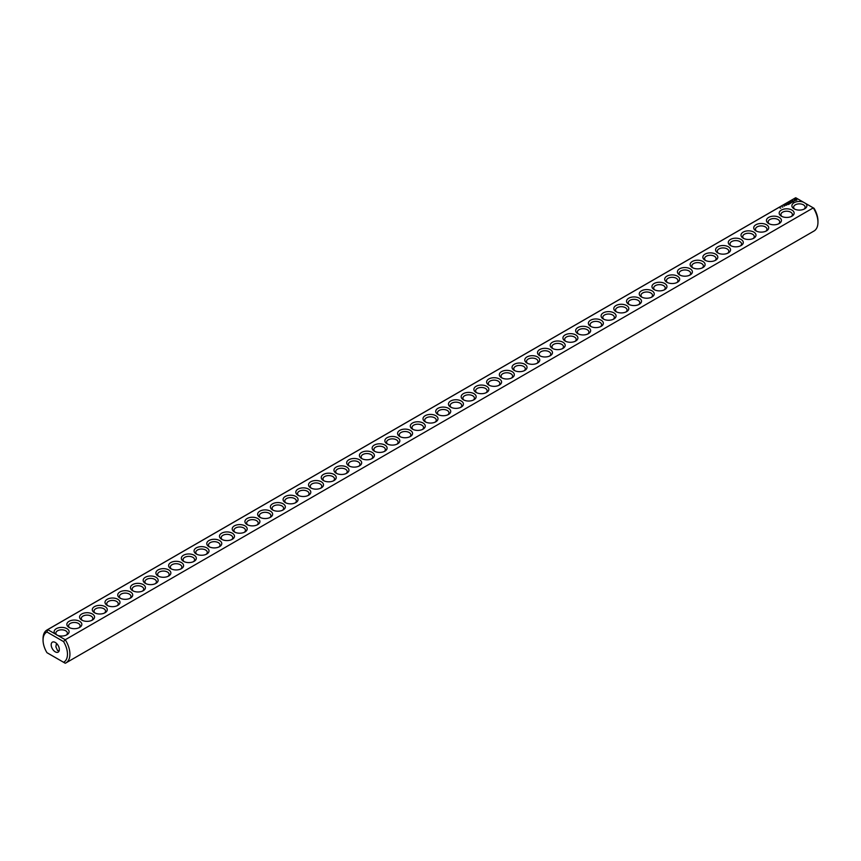 <?xml version="1.0" encoding="UTF-8"?>
<svg xmlns="http://www.w3.org/2000/svg" width="861" height="861" viewBox="0 0 861 861"><rect width="100%" height="100%" fill="white"/><g stroke="black" fill="none" stroke-linecap="round" stroke-linejoin="round"><path stroke-width="1.29" d="M46.989 629.983A18.996 10.967 -120 0 1 47.71 629.628L795.747 197.75A18.996 10.967 -120 0 0 795.015 198.116L46.989 629.983A18.996 10.967 -120 0 0 43.05 638.679L43.05 640.089A17.274 9.966 -120 0 0 46.957 652.692L63.563 662.27A17.274 9.966 -120 0 0 63.563 641.596L65.253 639.745L57.741 635.418A7.48 4.316 0 0 0 66.91 634.772A7.48 4.316 0 0 0 67.319 628.917A7.48 4.316 0 0 0 57.246 628.218A7.48 4.316 0 0 0 55.222 633.954L57.741 635.418M47.71 653.122L46.957 652.692M795.747 197.75L803.259 202.087A7.48 4.316 0 0 0 793.487 203.11A7.48 4.316 0 0 0 794.09 208.836A7.48 4.316 0 0 0 804.669 208.836A7.48 4.316 0 0 0 805.778 203.54L813.29 207.878L65.253 639.745A18.996 10.967 -120 0 1 65.985 662.884L814.011 231.017A18.996 10.967 -120 0 0 817.95 222.321A18.996 10.967 -120 0 0 813.29 207.878L814.043 208.308A17.274 9.966 -120 0 1 817.95 220.911L817.95 222.321M43.05 640.089A17.274 9.966 -120 0 1 46.957 632.006L47.71 629.628L55.222 633.954M69.052 627.432A7.48 4.316 0 0 0 79.632 627.432A7.48 4.316 0 0 0 79.632 621.319A7.48 4.316 0 0 0 69.052 621.319A7.48 4.316 0 0 0 69.052 627.432L69.052 627.432M81.773 620.092A7.48 4.316 0 0 0 92.353 620.092A7.48 4.316 0 0 0 92.353 613.979A7.48 4.316 0 0 0 81.773 613.979A7.48 4.316 0 0 0 81.773 620.092L81.773 620.092M94.495 612.741A7.48 4.316 0 0 0 105.074 612.741A7.48 4.316 0 0 0 105.074 606.628A7.48 4.316 0 0 0 94.495 606.628A7.48 4.316 0 0 0 94.495 612.741L94.495 612.741M107.205 605.401A7.48 4.316 0 0 0 117.796 605.401A7.48 4.316 0 0 0 117.796 599.288A7.48 4.316 0 0 0 107.205 599.288A7.48 4.316 0 0 0 107.205 605.401L107.205 605.401M119.927 598.061A7.48 4.316 0 0 0 130.517 598.051A7.48 4.316 0 0 0 130.517 591.948A7.48 4.316 0 0 0 119.927 591.948A7.48 4.316 0 0 0 119.927 598.051A7.48 4.316 0 0 0 119.927 598.061M132.648 590.711A7.48 4.316 0 0 0 143.227 590.711A7.48 4.316 0 0 0 143.227 584.597A7.48 4.316 0 0 0 132.648 584.597A7.48 4.316 0 0 0 132.648 590.711L132.648 590.711M145.369 583.371A7.48 4.316 0 0 0 155.949 583.371A7.48 4.316 0 0 0 155.949 577.257A7.48 4.316 0 0 0 145.369 577.257A7.48 4.316 0 0 0 145.369 583.371L145.369 583.371M158.09 576.02A7.48 4.316 0 0 0 168.67 576.02A7.48 4.316 0 0 0 168.67 569.917A7.48 4.316 0 0 0 158.09 569.917A7.48 4.316 0 0 0 158.09 576.02L158.09 576.02M170.812 568.68A7.48 4.316 0 0 0 181.391 568.68A7.48 4.316 0 0 0 181.391 562.567A7.48 4.316 0 0 0 170.812 562.567A7.48 4.316 0 0 0 170.812 568.68L170.812 568.68M183.533 561.34A7.48 4.316 0 0 0 194.112 561.34A7.48 4.316 0 0 0 194.112 555.227A7.48 4.316 0 0 0 183.533 555.227A7.48 4.316 0 0 0 183.533 561.34L183.533 561.34M196.254 553.989A7.48 4.316 0 0 0 206.834 553.989A7.48 4.316 0 0 0 206.834 547.887A7.48 4.316 0 0 0 196.254 547.887A7.48 4.316 0 0 0 196.254 553.989L196.254 553.989M208.965 546.649A7.48 4.316 0 0 0 219.555 546.649A7.48 4.316 0 0 0 219.555 540.536A7.48 4.316 0 0 0 208.965 540.536A7.48 4.316 0 0 0 208.965 546.649L208.965 546.649M221.686 539.309A7.48 4.316 0 0 0 232.276 539.309A7.48 4.316 0 0 0 232.276 533.196A7.48 4.316 0 0 0 221.686 533.196A7.48 4.316 0 0 0 221.686 539.309L221.686 539.309M234.407 531.958A7.48 4.316 0 0 0 244.998 531.958A7.48 4.316 0 0 0 244.987 525.856A7.48 4.316 0 0 0 234.407 525.856A7.48 4.316 0 0 0 234.407 531.958L234.407 531.958M247.129 524.618A7.48 4.316 0 0 0 257.708 524.618A7.48 4.316 0 0 0 257.708 518.505A7.48 4.316 0 0 0 247.129 518.505A7.48 4.316 0 0 0 247.129 524.618L247.129 524.618M259.85 517.278A7.48 4.316 0 0 0 270.429 517.278A7.48 4.316 0 0 0 270.429 511.165A7.48 4.316 0 0 0 259.85 511.165A7.48 4.316 0 0 0 259.85 517.278L259.85 517.278M272.571 509.927A7.48 4.316 0 0 0 283.151 509.927A7.48 4.316 0 0 0 283.151 503.825A7.48 4.316 0 0 0 272.571 503.825A7.48 4.316 0 0 0 272.571 509.927L272.571 509.927M285.292 502.587A7.48 4.316 0 0 0 295.872 502.587A7.48 4.316 0 0 0 295.872 496.474A7.48 4.316 0 0 0 285.292 496.474A7.48 4.316 0 0 0 285.292 502.587L285.292 502.587M298.014 495.247A7.48 4.316 0 0 0 308.593 495.247A7.48 4.316 0 0 0 308.593 489.134A7.48 4.316 0 0 0 298.014 489.134A7.48 4.316 0 0 0 298.014 495.247L298.014 495.247M310.724 487.896A7.48 4.316 0 0 0 321.314 487.896A7.48 4.316 0 0 0 321.314 481.794A7.48 4.316 0 0 0 310.724 481.794A7.48 4.316 0 0 0 310.724 487.896L310.724 487.896M323.445 480.556A7.48 4.316 0 0 0 334.036 480.556A7.48 4.316 0 0 0 334.036 474.443A7.48 4.316 0 0 0 323.445 474.443A7.48 4.316 0 0 0 323.445 480.556L323.445 480.556M336.167 473.216A7.48 4.316 0 0 0 346.757 473.216A7.48 4.316 0 0 0 346.757 467.103A7.48 4.316 0 0 0 336.167 467.103A7.48 4.316 0 0 0 336.167 473.216L336.167 473.216M348.888 465.866A7.48 4.316 0 0 0 359.467 465.866A7.48 4.316 0 0 0 359.467 459.752A7.48 4.316 0 0 0 348.888 459.752A7.48 4.316 0 0 0 348.888 465.866L348.888 465.866M361.609 458.526A7.48 4.316 0 0 0 372.189 458.526A7.48 4.316 0 0 0 372.189 452.412A7.48 4.316 0 0 0 361.609 452.412A7.48 4.316 0 0 0 361.609 458.526L361.609 458.526M374.331 451.175A7.48 4.316 0 0 0 384.91 451.175A7.48 4.316 0 0 0 384.91 445.072A7.48 4.316 0 0 0 374.331 445.072A7.48 4.316 0 0 0 374.331 451.175L374.331 451.175M387.052 443.835A7.48 4.316 0 0 0 397.631 443.835A7.48 4.316 0 0 0 397.631 437.722A7.48 4.316 0 0 0 387.052 437.722A7.48 4.316 0 0 0 387.052 443.835L387.052 443.835M399.773 436.495A7.48 4.316 0 0 0 410.353 436.495A7.48 4.316 0 0 0 410.353 430.382A7.48 4.316 0 0 0 399.773 430.382A7.48 4.316 0 0 0 399.773 436.495L399.773 436.495M412.484 429.144A7.48 4.316 0 0 0 423.074 429.144A7.48 4.316 0 0 0 423.074 423.042A7.48 4.316 0 0 0 412.484 423.042A7.48 4.316 0 0 0 412.484 429.144L412.484 429.144M425.205 421.804A7.48 4.316 0 0 0 435.795 421.804A7.48 4.316 0 0 0 435.795 415.691A7.48 4.316 0 0 0 425.205 415.691A7.48 4.316 0 0 0 425.205 421.804L425.205 421.804M780.098 208.082L780.766 208.147L780.098 208.082M782.283 207.038L782.843 206.995L782.294 206.974M784.027 206.027L784.586 205.994L784.037 205.973M786.104 205.284L784.941 205.036L786.104 205.284M786.642 204.972L786.028 204.617L786.642 204.972M786.254 204.541L787.245 204.627L786.254 204.477M788.439 204.509L789.053 204.079L787.32 203.863L788.87 204.111L788.439 204.509M789.44 203.928L788.332 203.282L789.44 203.853M789.763 203.745L790.387 203.314L789.268 202.744L789.268 203.39L790.194 203.347L789.763 203.745M790.516 202.518L791.646 202.583L790.656 202.012L791.291 202.529L790.333 202.41L790.538 202.959L789.645 202.518L790.699 203.164M792.615 202.098L790.872 201.883L792.615 202.023M793.519 201.431L792.152 201.076L792.777 201.926L793.519 201.571M794.477 200.839L792.841 200.85L794.477 200.839M796.866 200.086L796.145 198.999L794.262 199.418L794.983 200.505L796.866 200.086M437.926 414.464A7.48 4.316 0 0 0 448.516 414.464A7.48 4.316 0 0 0 448.516 408.351A7.48 4.316 0 0 0 437.926 408.351A7.48 4.316 0 0 0 437.926 414.464L437.926 414.464M450.647 407.113A7.48 4.316 0 0 0 461.227 407.113A7.48 4.316 0 0 0 461.227 401.011A7.48 4.316 0 0 0 450.647 401.011A7.48 4.316 0 0 0 450.647 407.113L450.647 407.113M463.369 399.773A7.48 4.316 0 0 0 473.948 399.773A7.48 4.316 0 0 0 473.948 393.66A7.48 4.316 0 0 0 463.369 393.66A7.48 4.316 0 0 0 463.369 399.773L463.369 399.773M476.09 392.433A7.48 4.316 0 0 0 486.669 392.433A7.48 4.316 0 0 0 486.669 386.32A7.48 4.316 0 0 0 476.09 386.32A7.48 4.316 0 0 0 476.09 392.433L476.09 392.433M488.811 385.082A7.48 4.316 0 0 0 499.391 385.082A7.48 4.316 0 0 0 499.391 378.98A7.48 4.316 0 0 0 488.811 378.98A7.48 4.316 0 0 0 488.811 385.082L488.811 385.082M501.532 377.742A7.48 4.316 0 0 0 512.112 377.742A7.48 4.316 0 0 0 512.112 371.629A7.48 4.316 0 0 0 501.532 371.629A7.48 4.316 0 0 0 501.532 377.742L501.532 377.742M514.243 370.402A7.48 4.316 0 0 0 524.833 370.402A7.48 4.316 0 0 0 524.833 364.289A7.48 4.316 0 0 0 514.243 364.289A7.48 4.316 0 0 0 514.243 370.402L514.243 370.402M526.964 363.051A7.48 4.316 0 0 0 537.555 363.051A7.48 4.316 0 0 0 537.555 356.949A7.48 4.316 0 0 0 526.964 356.949A7.48 4.316 0 0 0 526.964 363.051L526.964 363.051M539.686 355.711A7.48 4.316 0 0 0 550.276 355.711A7.48 4.316 0 0 0 550.276 349.598A7.48 4.316 0 0 0 539.686 349.598A7.48 4.316 0 0 0 539.686 355.711L539.686 355.711M552.407 348.371A7.48 4.316 0 0 0 562.986 348.371A7.48 4.316 0 0 0 562.986 342.258A7.48 4.316 0 0 0 552.407 342.258A7.48 4.316 0 0 0 552.407 348.371L552.407 348.371M565.128 341.021A7.48 4.316 0 0 0 575.708 341.021A7.48 4.316 0 0 0 575.708 334.918A7.48 4.316 0 0 0 565.128 334.918A7.48 4.316 0 0 0 565.128 341.021L565.128 341.021M577.849 333.681A7.48 4.316 0 0 0 588.429 333.681A7.48 4.316 0 0 0 588.429 327.567A7.48 4.316 0 0 0 577.849 327.567A7.48 4.316 0 0 0 577.849 333.681L577.849 333.681M590.571 326.341A7.48 4.316 0 0 0 601.15 326.341A7.48 4.316 0 0 0 601.15 320.227A7.48 4.316 0 0 0 590.571 320.227A7.48 4.316 0 0 0 590.571 326.341L590.571 326.341M603.292 318.99A7.48 4.316 0 0 0 613.871 318.99A7.48 4.316 0 0 0 613.871 312.877A7.48 4.316 0 0 0 603.292 312.877A7.48 4.316 0 0 0 603.292 318.99L603.292 318.99M616.013 311.65A7.48 4.316 0 0 0 626.593 311.65A7.48 4.316 0 0 0 626.593 305.537A7.48 4.316 0 0 0 616.013 305.537A7.48 4.316 0 0 0 616.002 311.65A7.48 4.316 0 0 0 616.013 311.65M628.724 304.299A7.48 4.316 0 0 0 639.314 304.299A7.48 4.316 0 0 0 639.314 298.197A7.48 4.316 0 0 0 628.724 298.197A7.48 4.316 0 0 0 628.724 304.299L628.724 304.299M641.445 296.959A7.48 4.316 0 0 0 652.035 296.959A7.48 4.316 0 0 0 652.035 290.846A7.48 4.316 0 0 0 641.445 290.846A7.48 4.316 0 0 0 641.445 296.959L641.445 296.959M654.166 289.619A7.48 4.316 0 0 0 664.746 289.619A7.48 4.316 0 0 0 664.746 283.506A7.48 4.316 0 0 0 654.166 283.506A7.48 4.316 0 0 0 654.166 289.619L654.166 289.619M666.888 282.268A7.48 4.316 0 0 0 677.467 282.268A7.48 4.316 0 0 0 677.467 276.166A7.48 4.316 0 0 0 666.888 276.166A7.48 4.316 0 0 0 666.888 282.268L666.888 282.268M679.609 274.928A7.48 4.316 0 0 0 690.188 274.928A7.48 4.316 0 0 0 690.188 268.815A7.48 4.316 0 0 0 679.609 268.815A7.48 4.316 0 0 0 679.609 274.928L679.609 274.928M692.33 267.588A7.48 4.316 0 0 0 702.91 267.588A7.48 4.316 0 0 0 702.91 261.475A7.48 4.316 0 0 0 692.33 261.475A7.48 4.316 0 0 0 692.33 267.588L692.33 267.588M705.051 260.237A7.48 4.316 0 0 0 715.631 260.237A7.48 4.316 0 0 0 715.631 254.135A7.48 4.316 0 0 0 705.051 254.135A7.48 4.316 0 0 0 705.051 260.237L705.051 260.237M717.773 252.897A7.48 4.316 0 0 0 728.352 252.897A7.48 4.316 0 0 0 728.352 246.784A7.48 4.316 0 0 0 717.773 246.784A7.48 4.316 0 0 0 717.773 252.897L717.773 252.897M730.483 245.557A7.48 4.316 0 0 0 741.073 245.557A7.48 4.316 0 0 0 741.073 239.444A7.48 4.316 0 0 0 730.483 239.444A7.48 4.316 0 0 0 730.483 245.557L730.483 245.557M743.204 238.206A7.48 4.316 0 0 0 753.795 238.206A7.48 4.316 0 0 0 753.795 232.104A7.48 4.316 0 0 0 743.204 232.104A7.48 4.316 0 0 0 743.204 238.206L743.204 238.206M755.926 230.866A7.48 4.316 0 0 0 766.505 230.866A7.48 4.316 0 0 0 766.505 224.753A7.48 4.316 0 0 0 755.926 224.753A7.48 4.316 0 0 0 755.926 230.866L755.926 230.866M768.647 223.526A7.48 4.316 0 0 0 779.227 223.526A7.48 4.316 0 0 0 779.227 217.413A7.48 4.316 0 0 0 768.647 217.413A7.48 4.316 0 0 0 768.647 223.526L768.647 223.526M781.368 216.176A7.48 4.316 0 0 0 791.948 216.176A7.48 4.316 0 0 0 791.948 210.073A7.48 4.316 0 0 0 781.368 210.073A7.48 4.316 0 0 0 781.368 216.176L781.368 216.176M57.741 658.913L55.222 657.46M803.259 202.087L805.778 203.54M803.98 209.191A5.758 3.326 0 0 0 805.132 207.189A5.758 3.326 0 0 0 799.374 203.863A5.758 3.326 0 0 0 793.627 207.189A5.758 3.326 0 0 0 794.778 209.191M46.957 632.006L63.563 641.596M66.222 635.127A5.758 3.326 0 0 0 67.373 633.126A5.758 3.326 0 0 0 61.626 629.811A5.758 3.326 0 0 0 55.868 633.126A5.758 3.326 0 0 0 57.041 635.149M63.563 662.27L65.253 663.25A18.996 10.967 -120 0 0 65.985 662.884M78.943 627.787A5.758 3.326 0 0 0 80.095 625.786A5.758 3.326 0 0 0 74.337 622.46A5.758 3.326 0 0 0 68.589 625.786A5.758 3.326 0 0 0 69.741 627.787M91.664 620.437A5.758 3.326 0 0 0 92.816 618.446A5.758 3.326 0 0 0 87.058 615.12A5.758 3.326 0 0 0 81.3 618.446A5.758 3.326 0 0 0 82.462 620.437M104.385 613.097A5.758 3.326 0 0 0 105.537 611.095A5.758 3.326 0 0 0 99.779 607.78A5.758 3.326 0 0 0 94.021 611.095A5.758 3.326 0 0 0 95.184 613.097M117.107 605.757A5.758 3.326 0 0 0 118.258 603.755A5.758 3.326 0 0 0 112.5 600.429A5.758 3.326 0 0 0 106.742 603.755A5.758 3.326 0 0 0 107.905 605.757M129.817 598.406A5.758 3.326 0 0 0 130.98 596.415A5.758 3.326 0 0 0 125.222 593.089A5.758 3.326 0 0 0 119.464 596.415A5.758 3.326 0 0 0 120.615 598.406M142.539 591.066A5.758 3.326 0 0 0 143.701 589.064A5.758 3.326 0 0 0 137.943 585.749A5.758 3.326 0 0 0 132.185 589.064A5.758 3.326 0 0 0 133.337 591.066M155.26 583.726A5.758 3.326 0 0 0 156.422 581.724A5.758 3.326 0 0 0 150.664 578.398A5.758 3.326 0 0 0 144.906 581.724A5.758 3.326 0 0 0 146.058 583.726M167.981 576.375A5.758 3.326 0 0 0 169.133 574.384A5.758 3.326 0 0 0 163.386 571.058A5.758 3.326 0 0 0 157.628 574.384A5.758 3.326 0 0 0 158.779 576.375M180.702 569.035A5.758 3.326 0 0 0 181.854 567.033A5.758 3.326 0 0 0 176.096 563.707A5.758 3.326 0 0 0 170.349 567.033A5.758 3.326 0 0 0 171.5 569.035M193.424 561.684A5.758 3.326 0 0 0 194.575 559.693A5.758 3.326 0 0 0 188.817 556.367A5.758 3.326 0 0 0 183.059 559.693A5.758 3.326 0 0 0 184.222 561.684M206.145 554.344A5.758 3.326 0 0 0 207.297 552.353A5.758 3.326 0 0 0 201.539 549.027A5.758 3.326 0 0 0 195.781 552.353A5.758 3.326 0 0 0 196.943 554.344M218.866 547.004A5.758 3.326 0 0 0 220.018 545.002A5.758 3.326 0 0 0 214.26 541.677A5.758 3.326 0 0 0 208.502 545.002A5.758 3.326 0 0 0 209.664 547.004M231.577 539.653A5.758 3.326 0 0 0 232.739 537.662A5.758 3.326 0 0 0 226.981 534.337A5.758 3.326 0 0 0 221.223 537.662A5.758 3.326 0 0 0 222.375 539.653M244.298 532.313A5.758 3.326 0 0 0 245.46 530.322A5.758 3.326 0 0 0 239.702 526.997A5.758 3.326 0 0 0 233.944 530.322A5.758 3.326 0 0 0 235.096 532.313M257.019 524.973A5.758 3.326 0 0 0 258.182 522.971A5.758 3.326 0 0 0 252.424 519.646A5.758 3.326 0 0 0 246.666 522.971A5.758 3.326 0 0 0 247.817 524.973M269.741 517.622A5.758 3.326 0 0 0 270.892 515.631A5.758 3.326 0 0 0 265.145 512.306A5.758 3.326 0 0 0 259.387 515.631A5.758 3.326 0 0 0 260.539 517.622M282.462 510.282A5.758 3.326 0 0 0 283.613 508.281A5.758 3.326 0 0 0 277.855 504.966A5.758 3.326 0 0 0 272.108 508.281A5.758 3.326 0 0 0 273.26 510.282M295.183 502.942A5.758 3.326 0 0 0 296.335 500.941A5.758 3.326 0 0 0 290.577 497.615A5.758 3.326 0 0 0 284.819 500.941A5.758 3.326 0 0 0 285.981 502.942M307.904 495.592A5.758 3.326 0 0 0 309.056 493.601A5.758 3.326 0 0 0 303.298 490.275A5.758 3.326 0 0 0 297.54 493.601A5.758 3.326 0 0 0 298.702 495.592M320.626 488.252A5.758 3.326 0 0 0 321.777 486.25A5.758 3.326 0 0 0 316.019 482.935A5.758 3.326 0 0 0 310.261 486.25A5.758 3.326 0 0 0 311.424 488.252M333.336 480.912A5.758 3.326 0 0 0 334.498 478.91A5.758 3.326 0 0 0 328.741 475.584A5.758 3.326 0 0 0 322.983 478.91A5.758 3.326 0 0 0 324.145 480.912M346.057 473.561A5.758 3.326 0 0 0 347.22 471.57A5.758 3.326 0 0 0 341.462 468.244A5.758 3.326 0 0 0 335.704 471.57A5.758 3.326 0 0 0 336.855 473.561M358.779 466.221A5.758 3.326 0 0 0 359.941 464.219A5.758 3.326 0 0 0 354.183 460.904A5.758 3.326 0 0 0 348.425 464.219A5.758 3.326 0 0 0 349.577 466.221M371.5 458.881A5.758 3.326 0 0 0 372.652 456.879A5.758 3.326 0 0 0 366.904 453.553A5.758 3.326 0 0 0 361.146 456.879A5.758 3.326 0 0 0 362.298 458.881M384.221 451.53A5.758 3.326 0 0 0 385.373 449.539A5.758 3.326 0 0 0 379.615 446.213A5.758 3.326 0 0 0 373.868 449.539A5.758 3.326 0 0 0 375.019 451.53M396.943 444.19A5.758 3.326 0 0 0 398.094 442.188A5.758 3.326 0 0 0 392.336 438.862A5.758 3.326 0 0 0 386.589 442.188A5.758 3.326 0 0 0 387.741 444.19M409.664 436.85A5.758 3.326 0 0 0 410.815 434.848A5.758 3.326 0 0 0 405.057 431.522A5.758 3.326 0 0 0 399.3 434.848A5.758 3.326 0 0 0 400.462 436.85M422.385 429.499A5.758 3.326 0 0 0 423.537 427.508A5.758 3.326 0 0 0 417.779 424.182A5.758 3.326 0 0 0 412.021 427.508A5.758 3.326 0 0 0 413.183 429.499M435.096 422.159A5.758 3.326 0 0 0 436.258 420.157A5.758 3.326 0 0 0 430.5 416.832A5.758 3.326 0 0 0 424.742 420.157A5.758 3.326 0 0 0 425.904 422.159M796.737 199.278L794.391 199.278M795.564 199.095L796.221 200.139L794.854 199.989L795.564 199.343M447.817 414.808A5.758 3.326 0 0 0 448.979 412.817A5.758 3.326 0 0 0 443.221 409.492A5.758 3.326 0 0 0 437.463 412.817A5.758 3.326 0 0 0 438.615 414.808M460.538 407.468A5.758 3.326 0 0 0 461.7 405.477A5.758 3.326 0 0 0 455.943 402.152A5.758 3.326 0 0 0 450.185 405.477A5.758 3.326 0 0 0 451.336 407.468M473.259 400.128A5.758 3.326 0 0 0 474.411 398.126A5.758 3.326 0 0 0 468.664 394.801A5.758 3.326 0 0 0 462.906 398.126A5.758 3.326 0 0 0 464.057 400.128M485.981 392.777A5.758 3.326 0 0 0 487.132 390.786A5.758 3.326 0 0 0 481.385 387.461A5.758 3.326 0 0 0 475.627 390.786A5.758 3.326 0 0 0 476.779 392.777M498.702 385.437A5.758 3.326 0 0 0 499.854 383.436A5.758 3.326 0 0 0 494.096 380.121A5.758 3.326 0 0 0 488.348 383.436A5.758 3.326 0 0 0 489.5 385.437M511.423 378.097A5.758 3.326 0 0 0 512.575 376.096A5.758 3.326 0 0 0 506.817 372.77A5.758 3.326 0 0 0 501.059 376.096A5.758 3.326 0 0 0 502.221 378.097M524.145 370.747A5.758 3.326 0 0 0 525.296 368.756A5.758 3.326 0 0 0 519.538 365.43A5.758 3.326 0 0 0 513.78 368.756A5.758 3.326 0 0 0 514.943 370.747M536.855 363.407A5.758 3.326 0 0 0 538.017 361.405A5.758 3.326 0 0 0 532.259 358.09A5.758 3.326 0 0 0 526.501 361.405A5.758 3.326 0 0 0 527.664 363.407M549.576 356.067A5.758 3.326 0 0 0 550.739 354.065A5.758 3.326 0 0 0 544.981 350.739A5.758 3.326 0 0 0 539.223 354.065A5.758 3.326 0 0 0 540.374 356.067M562.298 348.716A5.758 3.326 0 0 0 563.46 346.725A5.758 3.326 0 0 0 557.702 343.399A5.758 3.326 0 0 0 551.944 346.725A5.758 3.326 0 0 0 553.096 348.716M575.019 341.376A5.758 3.326 0 0 0 576.181 339.374A5.758 3.326 0 0 0 570.423 336.059A5.758 3.326 0 0 0 564.665 339.374A5.758 3.326 0 0 0 565.817 341.376M587.74 334.036A5.758 3.326 0 0 0 588.892 332.034A5.758 3.326 0 0 0 583.145 328.708A5.758 3.326 0 0 0 577.387 332.034A5.758 3.326 0 0 0 578.538 334.036M600.461 326.685A5.758 3.326 0 0 0 601.613 324.694A5.758 3.326 0 0 0 595.855 321.368A5.758 3.326 0 0 0 590.108 324.694A5.758 3.326 0 0 0 591.259 326.685M613.183 319.345A5.758 3.326 0 0 0 614.334 317.343A5.758 3.326 0 0 0 608.576 314.028A5.758 3.326 0 0 0 602.818 317.343A5.758 3.326 0 0 0 603.981 319.345M625.904 312.005A5.758 3.326 0 0 0 627.056 310.003A5.758 3.326 0 0 0 621.298 306.677A5.758 3.326 0 0 0 615.54 310.003A5.758 3.326 0 0 0 616.702 312.005M638.625 304.654A5.758 3.326 0 0 0 639.777 302.663A5.758 3.326 0 0 0 634.019 299.337A5.758 3.326 0 0 0 628.261 302.663A5.758 3.326 0 0 0 629.423 304.654M651.336 297.314A5.758 3.326 0 0 0 652.498 295.312A5.758 3.326 0 0 0 646.74 291.987A5.758 3.326 0 0 0 640.982 295.312A5.758 3.326 0 0 0 642.134 297.314M664.057 289.974A5.758 3.326 0 0 0 665.219 287.972A5.758 3.326 0 0 0 659.461 284.647A5.758 3.326 0 0 0 653.703 287.972A5.758 3.326 0 0 0 654.855 289.974M676.778 282.623A5.758 3.326 0 0 0 677.941 280.632A5.758 3.326 0 0 0 672.183 277.307A5.758 3.326 0 0 0 666.425 280.632A5.758 3.326 0 0 0 667.576 282.623M689.5 275.283A5.758 3.326 0 0 0 690.651 273.281A5.758 3.326 0 0 0 684.904 269.956A5.758 3.326 0 0 0 679.146 273.281A5.758 3.326 0 0 0 680.298 275.283M702.221 267.932A5.758 3.326 0 0 0 703.372 265.941A5.758 3.326 0 0 0 697.614 262.616A5.758 3.326 0 0 0 691.867 265.941A5.758 3.326 0 0 0 693.019 267.932M714.942 260.592A5.758 3.326 0 0 0 716.094 258.601A5.758 3.326 0 0 0 710.336 255.276A5.758 3.326 0 0 0 704.578 258.601A5.758 3.326 0 0 0 705.74 260.592M727.663 253.252A5.758 3.326 0 0 0 728.815 251.251A5.758 3.326 0 0 0 723.057 247.925A5.758 3.326 0 0 0 717.299 251.251A5.758 3.326 0 0 0 718.461 253.252M740.385 245.902A5.758 3.326 0 0 0 741.536 243.911A5.758 3.326 0 0 0 735.778 240.585A5.758 3.326 0 0 0 730.02 243.911A5.758 3.326 0 0 0 731.183 245.902M753.095 238.562A5.758 3.326 0 0 0 754.258 236.56A5.758 3.326 0 0 0 748.5 233.245A5.758 3.326 0 0 0 742.742 236.56A5.758 3.326 0 0 0 743.893 238.562M765.816 231.222A5.758 3.326 0 0 0 766.979 229.22A5.758 3.326 0 0 0 761.221 225.894A5.758 3.326 0 0 0 755.463 229.22A5.758 3.326 0 0 0 756.615 231.222M778.538 223.871A5.758 3.326 0 0 0 779.7 221.88A5.758 3.326 0 0 0 773.942 218.554A5.758 3.326 0 0 0 768.184 221.88A5.758 3.326 0 0 0 769.336 223.871M791.259 216.531A5.758 3.326 0 0 0 792.411 214.529A5.758 3.326 0 0 0 786.663 211.214A5.758 3.326 0 0 0 780.905 214.529A5.758 3.326 0 0 0 782.057 216.531M59.334 649.495A5.758 3.326 -120 0 0 56.815 643.694A5.758 3.326 -120 0 0 52.381 642.155A5.758 3.326 -120 0 0 52.381 648.807A5.758 3.326 -120 0 0 58.139 652.132A5.758 3.326 -120 0 0 59.334 649.495M59.108 650.905L57.547 650.518L55.868 646.794L56.503 643.382M787.062 204.595L786.448 204.509L787.062 204.735"/></g></svg>
